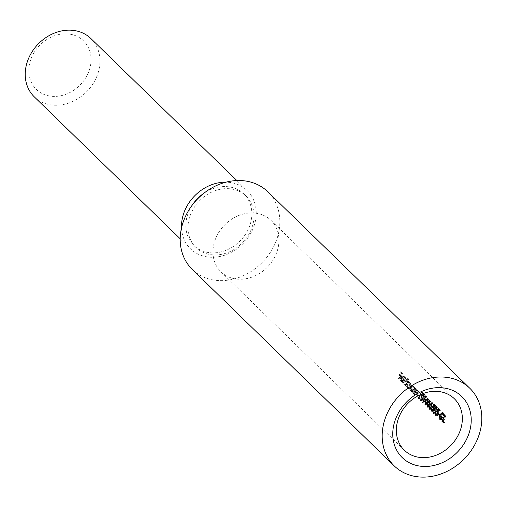 <?xml version="1.0" encoding="UTF-8"?>
<svg xmlns="http://www.w3.org/2000/svg" width="507" height="507" viewBox="0 0 507 507"><rect width="100%" height="100%" fill="white"/><g stroke="black" fill="none" stroke-linecap="round" stroke-linejoin="round"><path stroke-width="0.38" stroke-dasharray="2.54 1.9" d="M263.114 215.152A35.889 30.027 -45.8 0 1 270.985 220.368A35.889 30.027 -45.8 0 1 271.137 262.746A35.889 30.027 -45.8 0 1 228.815 277.025A35.889 30.027 -45.8 0 1 220.938 271.815A35.889 30.027 -45.8 0 1 220.792 229.43A35.889 30.027 -45.8 0 1 263.114 215.152M33.329 53.831A33.855 28.329 -45.8 0 1 76.113 35.934A33.855 28.329 -45.8 0 1 86.539 76.405A33.855 28.329 -45.8 0 1 43.754 94.302A33.855 28.329 -45.8 0 1 33.329 53.831M34.261 96.824A40.63 33.994 134.2 0 0 94.517 81.247A40.63 33.994 134.2 0 0 90.918 38.583M181.525 227.871A40.63 33.994 134.2 0 0 190.531 248.842A40.63 33.994 134.2 0 0 250.788 233.264A40.63 33.994 134.2 0 0 247.188 190.6A40.63 33.994 134.2 0 0 225.976 182.171M238.132 190.854A35.889 30.027 134.2 0 0 195.81 205.132A35.889 30.027 134.2 0 0 195.962 247.511A35.889 30.027 134.2 0 0 203.833 252.72A35.889 30.027 134.2 0 0 246.155 238.442A35.889 30.027 134.2 0 0 246.009 196.063A35.889 30.027 134.2 0 0 238.132 190.854M192.248 269.407A54.167 45.326 134.2 0 0 204.137 277.272A54.167 45.326 134.2 0 0 272.589 248.639A54.167 45.326 134.2 0 0 267.791 191.747M192.166 205.24A35.889 30.027 134.2 0 0 193.832 245.445A35.889 30.027 134.2 0 0 201.71 250.654A35.889 30.027 134.2 0 0 244.032 236.376A35.889 30.027 134.2 0 0 243.88 193.997A35.889 30.027 134.2 0 0 236.002 188.781A35.889 30.027 134.2 0 0 203.649 193.44M404.916 375.82L405.163 376.067A35.889 30.027 -45.8 0 1 402.254 382.652L402 382.411A35.889 30.027 134.2 0 0 404.916 375.82L405.999 376.283A37.239 31.161 -45.8 0 1 403.065 382.861L402.254 382.652M403.94 380.846L406.069 379.47L406.487 381.283A35.889 30.027 134.2 0 0 407.584 378.412L407.831 378.659A35.889 30.027 -45.8 0 1 404.922 385.25L404.668 385.003A35.889 30.027 134.2 0 0 405.093 384.217L403.781 384.268L403.94 380.846L405.004 381.296L404.846 384.718L403.781 384.268L405.106 384.895M405.815 379.299L407.146 379.927L405.815 379.293M413.554 389.338L412.926 390.548A35.889 30.027 -45.8 0 1 412.058 392.196L411.804 391.949A35.889 30.027 134.2 0 0 414.01 387.31L414.257 387.551A35.889 30.027 -45.8 0 1 413.908 388.406L415.075 388.229L414.808 391.366A35.889 30.027 -45.8 0 1 413.611 393.705L413.357 393.457A35.889 30.027 134.2 0 0 414.466 391.309L414.929 390.219L414.644 388.666L415.867 389.224L414.796 388.774L413.554 389.338L414.625 389.794L415.867 389.224L416 390.669L414.929 390.219M414.859 388.089L416.152 388.685L414.859 388.083M415.936 391.651L415.303 392.862A35.889 30.027 -45.8 0 1 414.441 394.509L414.187 394.262A35.889 30.027 134.2 0 0 416.386 389.623L416.64 389.87A35.889 30.027 -45.8 0 1 416.285 390.726L417.457 390.542L417.191 393.679A35.889 30.027 -45.8 0 1 415.987 396.018L415.74 395.771A35.889 30.027 134.2 0 0 416.849 393.622L417.305 392.532L417.02 390.979L418.25 391.543L417.172 391.087L415.936 391.651L417.001 392.107L418.25 391.543L418.376 392.982L417.305 392.532M417.236 390.403L418.529 390.998L417.242 390.396M420.069 394.782A35.889 30.027 134.2 0 0 420.949 392.564L420.518 392.139L420.924 391.619L421.444 392.126A35.889 30.027 -45.8 0 1 420.512 394.579M410.252 386.98L412.381 385.605L412.818 387.38A35.889 30.027 134.2 0 0 413.18 386.499L413.433 386.746A35.889 30.027 -45.8 0 1 411.228 391.385L410.981 391.144A35.889 30.027 134.2 0 0 411.399 390.358L410.093 390.403L410.252 386.98L411.316 387.437L411.158 390.859L410.093 390.403L411.418 391.036L412.464 390.808L411.399 390.358M412.128 385.44L413.459 386.061L412.128 385.434M409.352 382.931L409.168 385.301A37.239 31.161 -45.8 0 1 407.97 387.633L408.217 387.874A37.239 31.161 134.2 0 0 409.149 386.1L410.892 384.388L410.645 386.511A37.239 31.161 -45.8 0 1 409.371 388.996L409.624 389.243A37.239 31.161 134.2 0 0 410.898 386.765L411.177 383.843L409.941 384.255L409.77 382.474L408.68 382.696A37.239 31.161 134.2 0 0 409.022 381.872L408.775 381.625A37.239 31.161 -45.8 0 1 406.563 386.264L406.81 386.505A37.239 31.161 134.2 0 0 407.818 384.585L409.485 383.019L408.414 382.563L406.747 384.135A35.889 30.027 -45.8 0 1 405.752 386.055L405.499 385.808A35.889 30.027 134.2 0 0 407.698 381.169L407.951 381.416A35.889 30.027 -45.8 0 1 407.609 382.24L408.693 382.018L408.87 383.799L410.1 383.387L409.827 386.309A35.889 30.027 -45.8 0 1 408.56 388.793L408.312 388.546A35.889 30.027 134.2 0 0 409.58 386.061L409.821 383.932L408.084 385.65A35.889 30.027 -45.8 0 1 407.153 387.424L406.906 387.177A35.889 30.027 134.2 0 0 408.097 384.851L408.281 382.481L409.358 382.931M409.821 383.932L410.892 384.388L409.821 383.932M409.929 383.286L411.177 383.843L409.935 383.273M408.173 381.847L409.77 382.474L408.173 381.847M400.904 380.554L401.969 381.004L401.874 378.45L403.718 380.237L404.231 378.399L403.787 376.657L402.621 376.764L401.677 378.095L401.493 381.454L403.116 381.125L403.021 380.643L401.766 380.865L400.701 380.415L401.956 380.193L402.051 380.668L400.429 381.004L400.606 377.639L401.544 376.308L402.71 376.2L403.16 377.943L402.647 379.787L400.809 377.994L400.904 380.548M402.463 376.036L403.787 376.657L402.463 376.029M400.714 381.188L401.778 381.638L400.707 381.194M400.612 376.498L399.497 375.414A35.889 30.027 -45.8 0 1 397.963 378.482L397.71 378.235A35.889 30.027 134.2 0 0 400.562 371.815L401.937 373.146A35.889 30.027 -45.8 0 1 401.696 373.83L400.574 372.74A35.889 30.027 -45.8 0 1 399.782 374.755L400.904 375.839A35.889 30.027 -45.8 0 1 400.612 376.498L401.683 376.954A37.239 31.161 134.2 0 0 401.975 376.295L400.904 375.839M443.422 422.122L444.278 422.952L443.213 422.502M444.278 422.952A37.239 31.161 134.2 0 0 444.626 422.318L443.562 421.868M444.626 422.318L442.478 420.816M443.543 421.266A37.239 31.161 134.2 0 0 446.071 415.493L444.988 415.03M446.071 415.493L444.734 414.789M445.824 415.246A37.239 31.161 -45.8 0 1 443.086 421.406M442.719 417.825L443.352 418.44L441.255 419.283L441.255 415.29L443.327 413.598L444.252 415.905L444.652 415.639L443.859 413.11L443.486 412.856L440.989 415.068L440.228 414.745M443.859 413.11L442.776 412.647M440.989 415.068L440.304 417.54L439.651 417.261M440.304 417.54L440.627 419.79M440.887 419.897L441.274 420.157L443.91 418.028L442.839 417.578M443.91 418.028L441.648 416.418M442.719 416.874A37.239 31.161 -45.8 0 1 442.529 417.28M443.352 418.44L442.573 418.11M441.578 419.492L440.19 418.833M441.255 415.29L440.184 414.834M444.252 415.905L443.175 415.448M444.652 415.639L443.574 415.182M439.29 414.967L440.165 415.816L439.1 415.366M440.165 415.816A37.239 31.161 134.2 0 0 440.475 415.163L439.411 414.713M440.475 415.163L438.327 413.661M439.392 414.111A37.239 31.161 -45.8 0 1 439.208 414.517M437.794 411.83L436.673 411.462M439.316 409.833L440.241 410.733A37.239 31.161 134.2 0 0 440.488 410.055L439.328 408.934L439.138 409.339M438.967 409.669L438.004 411.469M439.328 408.934L438.244 408.471M437.775 413.934L438.536 414.257L438.511 412.191L437.744 411.912L438.137 412.033M438.536 414.257L437.009 415.151L435.944 414.701M436.933 415.163L436.971 413.427L435.906 412.977M436.971 413.427L435.652 412.73M436.717 413.18L436.647 415.772L436.109 415.544M436.907 415.943L438.777 414.53L437.712 414.073M438.777 414.53L438.84 411.57L437.763 411.114M439.284 409.802L438.454 411.373L438.84 411.57L437.674 411.044M440.241 410.733L439.157 410.277M440.488 410.055L439.398 409.593M437.161 411.354L437.554 406.975L435.253 409.498L434.531 413.712L437.161 411.354L436.096 410.904M434.531 413.712L433.872 413.433M437.37 406.855L436.47 406.513M435.253 409.498L434.486 409.174M434.714 413.047L435.012 413.173L435.507 409.738L437.319 407.666L436.914 411.107L436.045 412.603L434.733 413.021M436.045 412.603L435.342 412.299M436.914 411.107L436.147 410.784M437.192 407.59L436.844 407.463M433.466 407.615L432.344 407.254M434.987 405.625L435.912 406.525A37.239 31.161 134.2 0 0 436.159 405.847L435.006 404.725L434.81 405.131M434.645 405.461L433.675 407.26M435.006 404.725L433.916 404.263M433.447 409.726L434.207 410.049L434.182 407.977L433.415 407.704L433.808 407.824M434.207 410.049L432.68 410.943L431.615 410.493M432.604 410.955L432.642 409.219L431.577 408.769M432.642 409.219L431.324 408.522M432.395 408.972L432.319 411.564L431.78 411.335M431.514 411.291L432.579 411.741L434.448 410.315L433.384 409.865M434.448 410.315L434.512 407.362L433.434 406.906M434.955 405.594L434.125 407.165L434.512 407.362L433.352 406.836M435.912 406.525L434.835 406.069M436.159 405.847L435.076 405.385M432.839 407.146L433.225 402.767L430.925 405.289L430.202 409.504L432.839 407.146L431.768 406.696M430.202 409.504L429.543 409.225M430.925 405.289L430.158 404.966M430.386 408.838L430.684 408.965L431.178 405.53L432.997 403.458L432.585 406.899L431.723 408.389L430.411 408.813M431.723 408.389L431.013 408.091M432.585 406.899L431.818 406.576M432.864 403.382L432.515 403.255M430.671 405.042L431.064 400.663L428.764 403.185L428.041 407.4L430.671 405.042L429.606 404.586M428.041 407.4L427.382 407.121M428.764 403.185L427.997 402.856M428.219 406.734L428.523 406.861L429.017 403.426L430.83 401.348L430.424 404.795L429.556 406.284L428.244 406.709M429.556 406.284L428.852 405.987M430.424 404.795L429.657 404.472M430.348 401.113L430.83 401.348L430.354 401.151M428.51 402.938L428.903 398.559L426.596 401.081L425.874 405.296L428.51 402.938L427.439 402.482M425.874 405.296L425.215 405.017M426.596 401.081L425.836 400.752M426.235 404.668L426.85 401.322L428.668 399.243L428.257 402.691L427.395 404.18L426.235 404.668M427.395 404.18L426.685 403.883M428.257 402.691L427.49 402.362M428.187 399.009L428.668 399.243L428.193 399.041M426.355 397.228A37.239 31.161 -45.8 0 1 423.725 402.957L423.979 403.204A37.239 31.161 134.2 0 0 426.856 396.797L426.336 396.29L425.924 396.81L426.355 397.228L425.576 396.899M423.725 402.957L422.977 402.64M423.979 403.204L422.914 402.754M426.856 396.797L425.772 396.335M426.336 396.29L425.246 395.828M424.182 398.73L424.574 394.345L422.274 396.867L421.551 401.088L424.182 398.73L423.111 398.274M421.551 401.088L420.892 400.809M422.274 396.867L421.507 396.544M421.729 400.416L422.033 400.543L422.527 397.114L424.34 395.035L423.934 398.483L423.066 399.972L421.754 400.397M423.066 399.972L422.363 399.674M423.934 398.483L423.168 398.153M423.858 394.801L424.34 395.035L423.865 394.833M422.033 393.02A37.239 31.161 -45.8 0 1 419.397 398.749L419.65 398.996A37.239 31.161 134.2 0 0 422.527 392.589L422.008 392.082L421.596 392.602L422.033 393.02L420.949 392.564M421.596 392.602L420.518 392.139M419.397 398.749L418.649 398.432M419.65 398.996L418.586 398.546M422.527 392.589L421.444 392.126M422.008 392.082L420.924 391.619M418.376 392.982L417.914 394.072A37.239 31.161 -45.8 0 1 416.805 396.227L417.052 396.468A37.239 31.161 134.2 0 0 418.256 394.135L418.529 390.998L417.362 391.176A37.239 31.161 134.2 0 0 417.717 390.327L417.464 390.079A37.239 31.161 -45.8 0 1 415.252 394.719L414.441 394.509M415.252 394.719L414.187 394.262M415.506 394.959A37.239 31.161 134.2 0 0 416.374 393.312L417.001 392.107M416.805 396.227L415.74 395.771M417.052 396.468L415.987 396.018M417.362 391.176L416.285 390.726M417.717 390.327L416.64 389.87M417.464 390.079L416.386 389.623M416 390.669L415.537 391.759A37.239 31.161 -45.8 0 1 414.422 393.907L414.675 394.154A37.239 31.161 134.2 0 0 415.879 391.816L416.152 388.685L414.979 388.863A37.239 31.161 134.2 0 0 415.334 388.007L415.081 387.766A37.239 31.161 -45.8 0 1 412.869 392.399L412.058 392.196M412.869 392.399L411.804 391.949M413.123 392.646A37.239 31.161 134.2 0 0 413.991 390.998L414.625 389.794M414.422 393.907L413.357 393.457M414.675 394.154L413.611 393.705M414.979 388.863L413.908 388.406M415.334 388.007L414.257 387.551M415.081 387.766L414.01 387.31M412.464 390.808A37.239 31.161 -45.8 0 1 412.045 391.594L412.292 391.841A37.239 31.161 134.2 0 0 414.504 387.202L414.251 386.955A37.239 31.161 -45.8 0 1 413.889 387.836L412.818 387.38M414.251 386.955L413.18 386.499M413.889 387.836L413.459 386.061L411.316 387.437M412.045 391.594L410.981 391.144M412.292 391.841L411.228 391.385M414.504 387.202L413.433 386.746M411.957 386.068L413.218 386.651L413.218 389.319L411.475 390.308L411.564 387.684L413.218 386.651L411.95 386.074M411.564 387.684L410.499 387.234L410.41 389.858L411.665 390.441M413.218 389.319L412.147 388.863L412.147 386.195L410.499 387.234M411.671 390.434L410.41 389.858L412.147 388.863M406.81 386.505L405.752 386.055M406.563 386.264L405.499 385.808M407.97 387.633L406.906 387.177M408.217 387.874L407.153 387.424M409.371 388.996L408.312 388.546M409.624 389.243L408.56 388.793M409.941 384.255L408.87 383.799M408.68 382.696L407.609 382.24M409.022 381.872L407.951 381.416M408.775 381.625L407.698 381.169M405.112 384.889L406.158 384.674A37.239 31.161 -45.8 0 1 405.733 385.453L405.987 385.7A37.239 31.161 134.2 0 0 408.921 379.122L408.667 378.875A37.239 31.161 -45.8 0 1 407.558 381.733L406.487 381.283M408.667 378.875L407.584 378.412M407.558 381.733L407.146 379.927L405.004 381.296M406.158 384.674L405.093 384.217M405.733 385.453L404.668 385.003M405.987 385.7L404.922 385.25M408.921 379.122L407.831 378.659M406.912 380.51L405.644 379.933L406.912 380.51L406.906 383.178L405.163 384.173L405.258 381.549L406.912 380.51M405.258 381.549L404.187 381.093L404.294 383.843M406.906 383.178L405.841 382.728L405.834 380.054L404.187 381.093M404.294 383.85L405.359 384.306L404.098 383.717L405.841 382.728M403.065 382.861L402 382.411M403.319 383.108A37.239 31.161 134.2 0 0 406.253 376.524L405.163 376.067M401.874 378.45L400.809 377.994M403.718 380.237L402.647 379.787M404.231 378.399L403.16 377.943M402.621 376.764L401.544 376.308M401.677 378.095L400.606 377.639M403.116 381.125L402.051 380.668M403.021 380.643L401.956 380.193M403.73 379.42L402.171 377.905L402.843 377.183L403.559 377.259L403.73 379.42L402.666 378.97L402.488 376.802L401.772 376.726L401.1 377.449L402.666 378.97M403.559 377.259L401.772 376.726L403.559 377.259M402.171 377.905L401.1 377.449M401.975 376.295L400.853 375.205A37.239 31.161 134.2 0 0 401.658 373.203L402.773 374.286A37.239 31.161 134.2 0 0 403.021 373.608L401.652 372.277A37.239 31.161 -45.8 0 1 398.775 378.685L397.963 378.482M398.775 378.685L397.71 378.235M399.022 378.932A37.239 31.161 134.2 0 0 400.562 375.864L399.497 375.414M400.562 375.864L401.683 376.954M400.853 375.205L399.782 374.755M401.658 373.203L400.574 372.74M402.773 374.286L401.696 373.83M403.021 373.608L401.937 373.146M401.652 372.277L400.562 371.815M435.507 409.738L434.436 409.288M431.178 405.53L430.107 405.074M429.017 403.426L427.946 402.97M426.85 401.322L425.785 400.866M422.527 397.114L421.456 396.658M416.374 393.312L415.303 392.862M417.914 394.072L416.849 393.622M418.256 394.135L417.191 393.679M413.991 390.998L412.926 390.548M415.537 391.759L414.466 391.309M415.879 391.816L414.808 391.366M407.818 384.585L406.747 384.135M409.168 385.301L408.097 384.851M409.149 386.1L408.084 385.65M410.645 386.511L409.58 386.061M410.898 386.765L409.827 386.309M236.858 180.549L247.188 190.6M193.832 245.445L195.962 247.511M454.361 398.749L270.985 220.368M404.313 450.197L220.938 271.815M243.88 193.997L246.009 196.063M180.2 238.791L190.531 248.842M443.486 412.856L442.396 412.394M441.274 420.164L440.209 419.714M436.907 415.949L435.843 415.499M438.625 411.431L437.547 410.974M434.727 413.845L433.662 413.395M437.376 406.848L436.286 406.392M437.192 407.577L436.844 407.432M434.296 407.222L433.225 406.766M430.399 409.637L429.334 409.187M432.87 403.369L432.515 403.217M428.238 407.533L427.173 407.077M426.07 405.429L425.005 404.973M421.742 401.214L420.677 400.764M409.567 382.341L408.496 381.885M403.376 377.126L402.298 376.669"/><path stroke-width="0.76" d="M452.377 390.289A42.658 35.693 -45.8 0 1 465.521 441.28A42.658 35.693 -45.8 0 1 411.614 463.829A42.658 35.693 -45.8 0 1 398.47 412.837A42.658 35.693 -45.8 0 1 452.377 390.289M412.191 455.406A35.889 30.027 134.2 0 0 454.513 441.134A35.889 30.027 134.2 0 0 454.361 398.749A35.889 30.027 134.2 0 0 446.483 393.54A35.889 30.027 134.2 0 0 404.161 407.818A35.889 30.027 134.2 0 0 404.313 450.197A35.889 30.027 134.2 0 0 412.191 455.406M236.858 180.549L90.918 38.583A40.63 33.994 134.2 0 0 30.661 54.16A40.63 33.994 134.2 0 0 34.261 96.824L180.2 238.791M225.976 182.171A40.63 33.994 134.2 0 0 186.931 206.172A40.63 33.994 134.2 0 0 181.525 227.871M469.767 388.229L267.791 191.747A54.167 45.326 134.2 0 0 255.902 183.883A54.167 45.326 134.2 0 0 187.444 212.515A54.167 45.326 134.2 0 0 192.248 269.407L394.224 465.889A54.167 45.326 -45.8 0 1 389.427 408.997A54.167 45.326 -45.8 0 1 469.767 388.229A54.167 45.326 -45.8 0 1 474.565 445.121A54.167 45.326 -45.8 0 1 394.224 465.889M203.649 193.44A35.889 30.027 134.2 0 0 192.166 205.24M420.512 394.579A35.889 30.027 -45.8 0 1 418.586 398.546L418.332 398.299A35.889 30.027 134.2 0 0 420.069 394.782M421.203 396.417L423.484 393.888L423.111 398.274L420.683 400.758L421.203 396.417L421.507 396.544M427.693 402.729L429.974 400.2L429.606 404.586L427.173 407.077L427.693 402.729L427.997 402.856M431.615 410.493L433.143 409.593L433.111 407.527L432.344 407.254L433.916 404.263L435.076 405.385A35.889 30.027 -45.8 0 1 434.835 406.069L433.878 405.137L433.054 406.709L433.434 406.906L433.384 409.865L431.254 411.114L431.324 408.522L431.615 410.493L432.858 411.057M433.808 407.824L432.344 407.254M434.182 409.041L436.47 406.513L436.096 410.904L433.662 413.389L434.182 409.041L434.486 409.174M442.478 420.816L443.562 421.868A35.889 30.027 -45.8 0 1 443.213 422.502L441.882 421.203A35.889 30.027 134.2 0 0 444.734 414.789L444.988 415.03A35.889 30.027 -45.8 0 1 442.478 420.816M440.19 418.833L442.288 417.983L441.35 417.077A35.889 30.027 134.2 0 0 441.648 416.418L442.839 417.578L440.209 419.707L439.233 417.084L439.918 414.618L442.396 412.394L442.776 412.647L443.574 415.182L443.175 415.448L442.25 413.135L440.184 414.834L440.19 418.833L441.578 419.504M438.327 413.661L439.411 414.713A35.889 30.027 -45.8 0 1 439.1 415.366L438.016 414.314A35.889 30.027 134.2 0 0 438.327 413.661M435.944 414.701L437.471 413.807L437.44 411.735L436.673 411.462L438.244 408.471L439.398 409.593A35.889 30.027 -45.8 0 1 439.157 410.277L438.206 409.345L437.383 410.917L437.763 411.114L437.712 414.073L435.583 415.322L435.652 412.73L435.944 414.701L437.18 415.271M438.137 412.033L436.673 411.462M429.854 404.833L432.141 402.305L431.768 406.696L429.334 409.181L429.854 404.833L430.158 404.966M425.531 400.625L427.813 398.096L427.439 402.482L425.005 404.973L425.531 400.625L425.836 400.752M422.914 402.754L422.661 402.507A35.889 30.027 134.2 0 0 425.278 396.772L424.847 396.347L425.246 395.828L425.772 396.335A35.889 30.027 -45.8 0 1 422.914 402.754M443.086 421.406A37.239 31.161 -45.8 0 1 442.947 421.653L443.422 422.122M442.947 421.653L441.882 421.203M439.651 417.261L439.233 417.084M440.627 419.79L439.823 419.447M442.529 417.28A37.239 31.161 -45.8 0 1 442.415 417.527L441.35 417.077M443.352 413.674L442.529 413.325M439.208 414.517A37.239 31.161 -45.8 0 1 439.087 414.764L439.29 414.967M439.087 414.764L438.016 414.314M439.138 409.339L438.967 409.669M438.004 411.469L437.794 411.83M439.316 409.833L438.206 409.345M433.872 413.433L433.466 413.262M434.733 413.021L434.093 412.749M436.844 407.463L436.242 407.203L434.436 409.288L433.821 412.635L435.012 413.173M435.342 412.299L434.981 412.147L435.843 410.657L436.109 407.127L437.192 407.577M433.821 412.635L434.981 412.147M434.81 405.131L434.645 405.461M433.675 407.26L433.466 407.615M434.987 405.625L433.878 405.137M429.543 409.225L429.137 409.054M430.411 408.813L429.765 408.541M432.515 403.255L431.913 402.995L430.107 405.074L429.492 408.427L430.684 408.965M431.013 408.091L430.652 407.939L431.514 406.443L431.78 402.919L432.87 403.369M429.492 408.427L430.652 407.939M427.382 407.121L426.976 406.95M428.244 406.709L427.604 406.437M430.354 401.151L429.746 400.891L427.946 402.97L427.331 406.322L428.523 406.861M428.852 405.987L428.491 405.834L429.353 404.339L429.619 400.815L430.703 401.265M427.331 406.322L428.491 405.834M425.215 405.017L424.809 404.846M426.083 404.605L425.443 404.333M428.193 399.041L427.585 398.787L425.785 400.866L425.297 404.294M426.685 403.883L426.33 403.73L427.192 402.235L427.458 398.711M425.17 404.218L426.33 403.73M425.646 396.689L424.847 396.347M422.977 402.64L422.661 402.507M420.892 400.809L420.487 400.631M421.754 400.397L421.114 400.124M423.865 394.833L423.256 394.579L421.456 396.658L420.842 400.01L422.033 400.543M422.363 399.674L422.001 399.522L422.863 398.027L423.13 394.503M420.842 400.01L422.001 399.522M418.649 398.432L418.332 398.299M443.333 413.592L442.25 413.135M438.244 412.02L437.173 411.564M433.916 407.805L432.845 407.355M426.355 404.757L425.291 404.301M428.542 399.161L427.458 398.705M424.213 394.953L423.13 394.49"/></g></svg>
